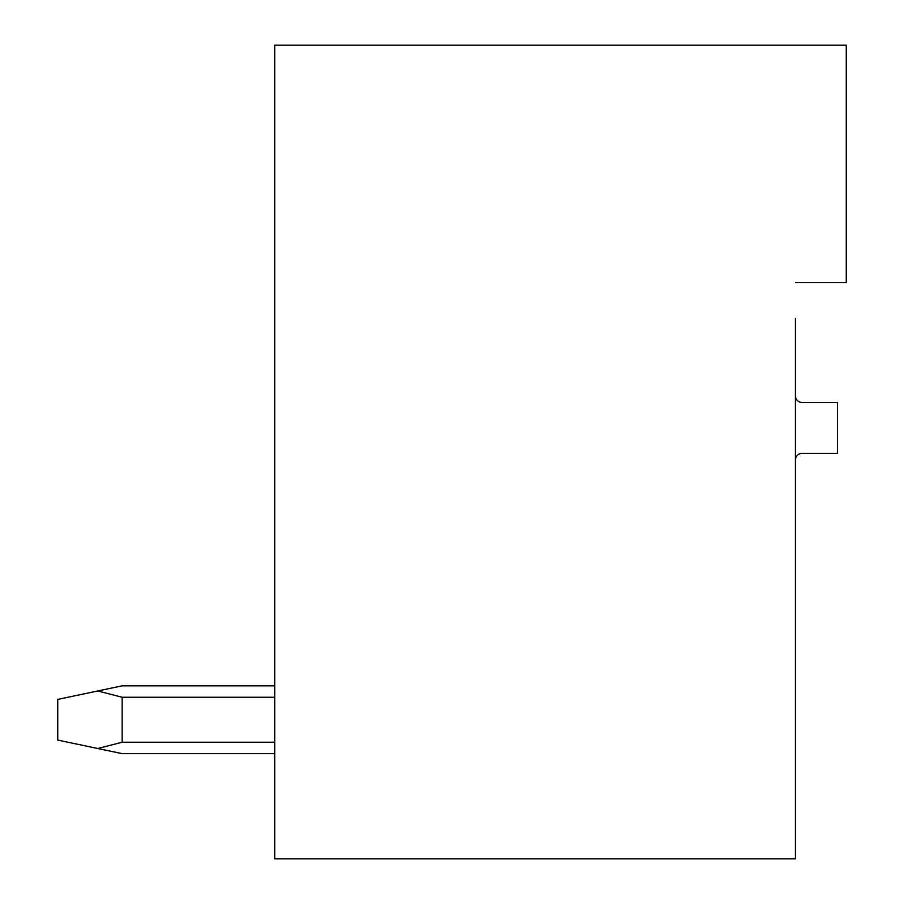 <?xml version="1.0" encoding="UTF-8"?>
<svg xmlns="http://www.w3.org/2000/svg" width="904" height="904" viewBox="0 0 904 904"><rect width="100%" height="100%" fill="white"/><g stroke="black" fill="none" stroke-linecap="round" stroke-linejoin="round"><path stroke-width="1.36" d="M795.407 282.5L846.257 282.5L846.257 45.2L274.703 45.2L274.703 858.8L795.407 858.8L795.407 318.434M795.407 460.136A6.78 6.78 0 0 1 802.187 453.356L837.443 453.356L837.443 402.506L802.187 402.506A6.78 6.78 0 0 1 795.407 395.726M532.343 858.8L455.051 858.8L532.343 858.8M122.153 685.842L274.703 685.842L122.153 685.842L274.703 685.842L122.153 685.842L274.703 685.842L122.153 685.842L274.703 685.842L122.153 685.842L274.703 685.842L122.153 685.842L274.703 685.842L122.153 685.842L274.703 685.842L122.153 685.842L97.768 690.972L122.153 697.255L274.703 697.255M122.153 697.255L122.153 742.229L97.768 748.512L122.153 753.642L274.703 753.642M274.703 742.229L122.153 742.229M97.768 690.972L57.743 699.402L57.743 740.082L97.768 748.512"/></g></svg>
